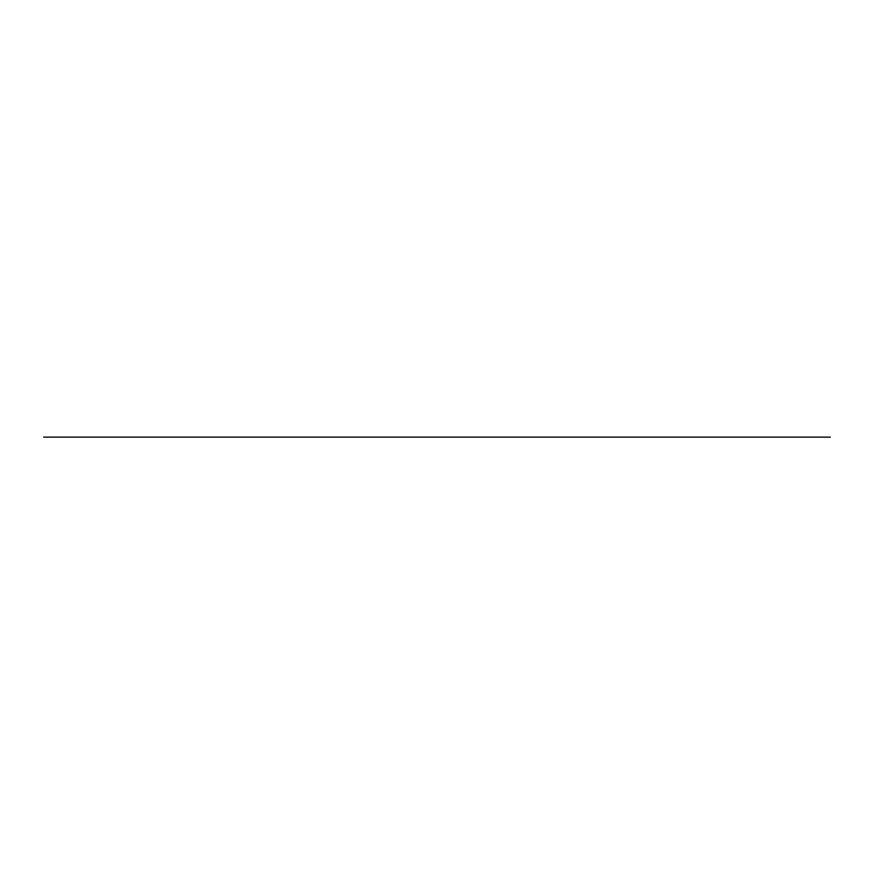 <?xml version="1.0" encoding="UTF-8"?>
<svg xmlns="http://www.w3.org/2000/svg" width="874" height="874" viewBox="0 0 874 874"><rect width="100%" height="100%" fill="white"/><g stroke="black" fill="none" stroke-linecap="round" stroke-linejoin="round"><path stroke-width="1.31" d="M830.3 437.131L43.7 437.131"/></g></svg>

